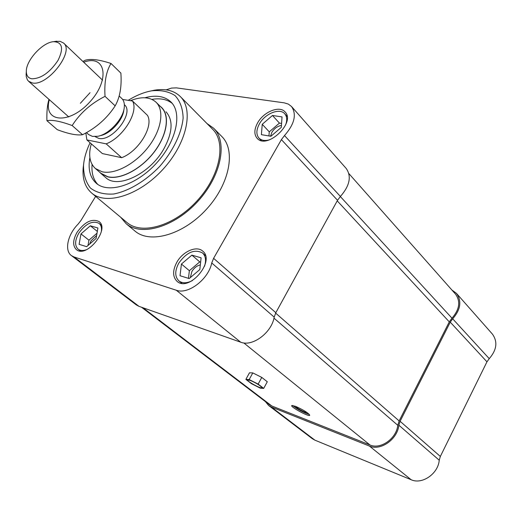 <?xml version="1.0" encoding="UTF-8"?>
<svg xmlns="http://www.w3.org/2000/svg" width="522" height="522" viewBox="0 0 522 522"><rect width="100%" height="100%" fill="white"/><g stroke="black" fill="none" stroke-linecap="round" stroke-linejoin="round"><path stroke-width="0.78" d="M119.14 95.957L121.724 98.417C123.818 100.439 124.673 103.421 124.275 107.356C123.407 118.716 109.105 134.356 97.829 136.275L92.479 136.405L88.649 134.578L86.424 132.601M99.911 135.733L100.413 135.603C110.41 133.893 123.042 120.073 123.818 110.005L123.864 109.744M26.244 72.662L26.204 76.421L27.379 79.84L28.612 81.288L32.364 82.952C47.43 86.561 74.783 51.463 63.573 43.058L60.108 41.323L54.98 41.466M31.894 78.802C28.24 78.13 26.381 75.683 26.328 71.468C25.904 60.487 42.536 42.295 53.564 41.688C62.372 42.093 63.867 48.324 58.033 60.369C49.884 72.473 41.173 78.613 31.894 78.802M124.36 104.713L124.399 104.752C134.689 112.654 112.139 142.141 98.612 138.343L95.069 136.607M132.503 101.014L147.445 115.342C154.023 125.978 138.78 151.276 121.672 157.703L106.181 143.857C123.407 137.208 138.982 111.61 132.503 101.014L122.65 99.461M121.672 157.703L102.358 153.566L86.874 139.922L106.181 143.857M85.823 132.94L86.874 139.922M91.304 143.831C88.225 154.871 89.575 163.086 95.363 168.482L102.058 171.758C114.71 174.837 135.25 164.045 148.333 147.008C161.507 130.017 164.606 110.305 156 102.181C149.938 96.844 141.403 96.348 130.402 100.681M156.13 102.312L161.422 107.506C170.055 115.656 167.04 135.315 153.951 152.222C140.953 169.174 120.484 179.862 107.826 176.736L100.981 173.311M99.474 172.019L101.027 173.552L107.747 176.86C120.445 179.999 140.986 169.272 154.029 152.267C167.164 135.309 170.192 115.577 161.533 107.401L160.006 106.11M247.558 379.912C246.593 381.112 261.378 389.229 261.992 387.826L261.998 387.813M250.273 380.407C256.968 383.416 260.87 385.902 261.979 387.846C261.339 389.268 246.28 380.949 247.572 379.899L250.273 380.407M245.875 379.383L249.483 372.793L252.805 372.904L261.776 377.419L267.297 381.758L263.701 388.394L258.149 384.088L249.17 379.553L245.875 379.383L251.447 383.677L260.295 388.153L263.701 388.394M252.805 372.904L249.17 379.553M261.776 377.419L258.149 384.088M306.903 412.432C306.421 413.496 295.047 407.369 295.654 406.377M309.285 414.357C305.99 413.913 294.943 407.956 292.751 405.457M295.419 406.286C303.68 410.005 308.456 413.013 309.748 415.323C309.004 417.091 290.18 406.866 291.733 405.542L295.419 406.286M141.534 307.243L269.319 404.583L271.818 405.986L369.974 444.979C380.577 449.775 396.524 438.558 397.771 425.286L399.134 420.928L449.285 321.872L451.98 318.172C459.549 309.435 460.724 301.403 455.491 294.082L348.892 173.598M190.308 277.619L191.9 271.473C194.099 267.903 196.905 265.705 200.337 264.876M270.54 136.216L271.89 132.281C274.35 128.405 277.541 126.122 281.449 125.437M89.634 244.074L91.043 240.825L96.629 235.494M191.887 255.147L201.107 257.809L199.822 269.561L189.186 278.572L180.018 275.72L181.428 264.041L191.887 255.147L199.75 261.881L200.637 262.142M181.428 264.041L189.362 270.696L199.75 261.881M188.475 278.35L189.362 270.696M90.326 225.791L97.914 227.99L96.113 238.456L86.639 246.671L79.096 244.322L80.982 233.915L90.326 225.791L97.327 231.409M80.982 233.915L88.942 240.185L97.02 233.184M88.016 245.477L88.942 240.185M272.471 115.473L282.037 116.915L281.319 127.342L270.911 136.275L261.398 134.669L262.233 124.295L272.471 115.473L279.427 123.101L281.586 123.44M262.233 124.295L269.261 131.844L279.427 123.101M268.947 135.942L269.261 131.844M204.513 266.272C206.36 260.4 205.694 255.969 202.523 252.974C194.53 248.818 186.595 252.237 178.726 263.232C174.7 270.898 174.772 276.797 178.935 280.927C182.432 283.485 186.902 283.381 192.364 280.608M101.385 231.239C101.823 227.664 101.046 225.034 99.043 223.351C92.525 220.297 85.758 223.599 78.757 233.249C74.79 240.414 74.6 245.738 78.183 249.229C80.284 250.749 83.044 250.906 86.45 249.705M285.599 124.954C287.328 120.236 287.048 116.517 284.751 113.796C279.733 107.636 265.019 113.587 259.434 123.844C256.204 129.821 256.048 134.578 258.977 138.108C261.496 140.562 265.124 141.097 269.854 139.713M176.86 262.194C182.798 251.447 196.598 245.399 202.66 251.075C215.743 260.876 189.134 292.464 177.082 281.384C172.56 276.908 172.488 270.513 176.86 262.194M257.64 122.84C263.695 111.721 279.648 105.261 285.084 111.943C296.046 122.546 266.879 149.984 257.131 138.304C253.96 134.48 254.123 129.325 257.64 122.84M77.06 232.31C84.655 221.843 91.989 218.268 99.056 221.576C110.149 229.21 86.567 258.52 76.434 249.633C72.545 245.849 72.754 240.074 77.06 232.31M83.677 163.804L83.142 168.156C82.359 179.15 85.236 187.483 91.781 193.147C106.299 205.668 139.413 195.28 163.001 169.304C186.772 143.491 194.08 109.685 180.214 96.453C173.943 90.489 165.35 88.407 154.427 90.208L150.486 91.05M128.21 100.335C136.275 95.343 144.124 92.172 151.758 90.815C160.985 89.901 168.756 91.5 175.066 95.617C180.175 101.144 182.863 108.641 183.131 118.102C181.623 133.286 173.167 150.884 159.771 166.348C145.56 181.075 128.751 191.098 113.718 194.008C104.237 194.621 96.492 192.651 90.489 188.096C85.791 182.224 83.468 174.668 83.52 165.422C84.12 158.225 86.306 150.669 90.084 142.754M180.403 96.648L212.532 129.156C226.574 142.617 220.108 175.829 197.166 200.729C174.413 225.791 141.827 235.285 127.074 222.6L126.853 222.411M144.803 97.771C155.921 94.769 164.6 96.133 170.838 101.868C182.635 112.987 176.397 141.527 156.372 163.269C136.503 185.153 108.556 193.988 96.348 183.32C89.973 177.61 87.82 169.024 89.882 157.572M151.863 99.376C160.208 97.979 166.981 99.304 172.182 103.349M97.751 184.383C93.288 179.542 91.396 172.906 92.081 164.476M105.633 177.519L105.783 177.643C117.561 189.16 149.383 174.139 163.458 149.546C172.651 132.875 173.5 120.288 166.003 111.793L166.14 111.923M120.732 217.309L126.194 223.742C141.273 236.694 174.589 226.992 197.864 201.355C221.321 175.894 227.931 141.938 213.589 128.177L206.921 123.479M213.785 128.373L221.726 136.431C236.107 150.245 229.706 184.038 206.464 209.263C183.405 234.665 150.232 244.146 135.094 231.155L134.865 230.965M95.637 196.37L81.021 220.375L78.124 224.101C67.716 234.424 64.154 250.573 71.468 255.623L136.359 304.946L139.009 306.355L240.688 342.197C252.42 347.045 271.701 332.716 274.2 317.115L211.743 262.964L213.589 258.325L281.404 139.615L284.503 135.55C294.525 124.086 296.861 114.409 291.517 106.508L346.223 168.482C351.697 176.41 349.753 185.734 340.403 196.468L337.532 200.291L275.825 312.698L274.2 317.115M291.517 106.508L288.327 104.087L284.209 102.841L176.449 87.879L171.555 88.074L166.133 89.856M211.743 262.964C208.552 279.25 188.129 294.852 176.299 290.245L74.091 256.974L71.468 255.623M456.411 293.318L492.376 334.06C497.864 341.688 496.82 349.884 489.244 358.653L486.954 361.818L440.34 456.45L439.23 460.208C438.239 473.715 422.128 484.84 411.153 479.738L314.897 440.157L312.3 438.676L268.654 405.503L271.283 406.977L369.419 446.062C380.642 451.152 397.555 439.27 398.867 425.208L400.093 421.287L450.258 322.152L452.685 318.818C460.698 309.566 461.937 301.063 456.411 293.318L451.908 290.03M265.346 401.555L268.654 405.503M80.362 103.291L90.032 92.707M49.329 99.676C42.876 122.357 69.048 124.96 89.621 102.188C110.56 79.755 105.751 53.864 83.709 62.229M82.92 61.472L85.151 60.271C90.671 58.542 99.291 59.606 111.003 63.475C106.142 71.416 104.152 82.372 105.033 96.355C91.024 103.415 80.068 113.15 72.166 125.548C60.5 121.241 52.083 119.623 46.915 120.693C46.647 111.852 47.332 104.739 48.97 99.356M46.915 120.693L57.283 129.678C68.447 133.9 76.871 135.583 82.561 134.722C96.289 127.812 107.16 118.194 115.16 105.862C119.949 97.438 121.854 86.515 120.869 73.1L111.003 63.475M72.166 125.548L82.561 134.722M105.033 96.355L115.16 105.862M271.818 405.986L142.943 307.745M451.98 318.172L340.337 196.533M449.285 321.872L337.219 200.859M399.134 420.928L275.623 313.083M397.771 425.286L273.978 318.126M369.974 444.979L243.8 342.921M275.825 312.698L213.589 258.325M337.532 200.291L281.404 139.615M340.403 196.468L284.503 135.55M74.091 256.974L139.009 306.355M176.299 290.245L240.688 342.197M450.258 322.152L486.954 361.818M400.093 421.287L440.34 456.45M398.867 425.208L439.23 460.208M452.685 318.818L489.244 358.653M411.153 479.738L369.419 446.062M314.897 440.157L271.283 406.977M102.553 80.166L63.573 43.058M68.787 116.948L28.612 81.288M26.328 71.468L26.1 74.659M53.564 41.688L56.709 41.192M101.124 173.441L95.363 168.482M105.783 177.643L101.027 173.552M205.433 255.499L202.523 252.974M181.845 283.309L178.935 280.927M101.353 225.223L99.043 223.351M80.492 251.004L78.183 249.229M287.093 116.406L284.751 113.796M261.326 140.588L258.977 138.108M83.52 165.422L83.142 168.156M151.758 90.815L154.427 90.208M127.074 222.6L91.781 193.147M135.094 231.155L126.194 223.742"/></g></svg>
